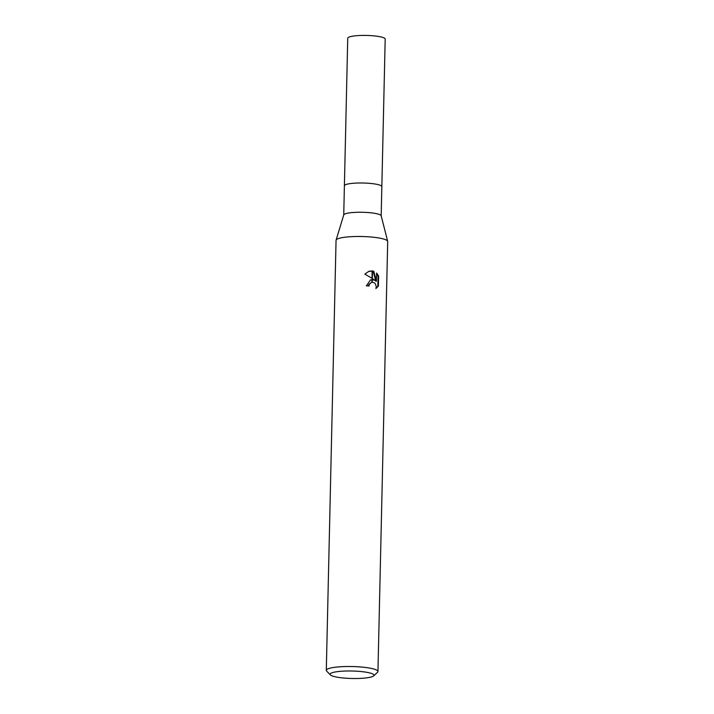 <?xml version="1.0" encoding="UTF-8"?>
<svg xmlns="http://www.w3.org/2000/svg" width="714" height="714" viewBox="0 0 714 714"><rect width="100%" height="100%" fill="white"/><g stroke="black" fill="none" stroke-linecap="round" stroke-linejoin="round"><path stroke-width="1.07" d="M336.098 240.082L343.764 214.887A18.725 3.186 1.3 0 1 370.584 212.772A18.725 3.186 1.3 0 1 381.16 215.735L387.666 241.252M343.737 214.968L344.398 185.783A18.725 3.186 1.3 0 1 371.244 183.507A18.725 3.186 1.3 0 1 381.838 186.631L381.178 215.815M330.403 674.909A21.956 3.74 1.3 0 1 338.829 671.472A21.956 3.74 1.3 0 1 361.561 671.597A21.956 3.74 1.3 0 1 373.636 675.89A21.956 3.74 1.3 0 1 342.506 677.907A21.956 3.74 1.3 0 1 330.403 674.909L326.673 671.115A25.829 4.4 1.3 0 1 326.298 670.348L336.053 240.323A25.829 4.4 1.3 0 1 373.083 237.2A25.829 4.4 1.3 0 1 387.675 241.287M326.298 670.348A25.829 4.4 1.3 0 1 363.328 667.224A25.829 4.4 1.3 0 1 377.947 671.517A25.829 4.4 1.3 0 1 377.536 672.267L373.636 675.89M373.083 237.2A25.829 4.4 1.3 0 1 387.702 241.493L377.947 671.517M374.984 280.334L372.315 278.505L372.485 270.972L373.788 271.293L376.403 281.164L376.59 273.025L378.634 276.023L378.402 286.064L375.885 288.572L376.287 286.805L375.35 283.797L374.243 282.762L372.226 282.28L372.289 279.602L374.984 280.334L372.28 279.817M368.424 285.975L368.87 284.395L371.476 282.432L369.433 284.208L368.977 286.019A25.829 4.4 -178.7 0 0 366.318 285.832L370.575 279.879L371.958 279.611A6.792 6.042 -108.3 0 1 372.289 279.602M375.992 288.322L377.813 286.252L378.045 276.22L378.634 276.023M377.813 286.252L378.402 286.064M372.155 270.927L371.985 278.29L364.818 274.122L368.915 271.302L372.155 270.927A9.344 8.318 -108.3 0 1 372.485 270.972M371.958 279.79L370.298 279.986M372.226 282.28A4.123 3.668 71.7 0 0 371.896 282.325L371.476 282.432M371.958 279.611L371.896 282.325M378.045 276.22L376.573 273.819M376.403 281.164L375.832 281.352L373.235 271.472L372.476 271.258M372.146 271.195L368.629 271.4M373.235 271.472L373.788 271.284M371.244 183.507A18.725 3.186 1.3 0 1 381.838 186.631L385.194 39.047A18.725 3.186 1.3 0 0 374.591 35.932A18.725 3.186 1.3 0 0 347.745 38.199L344.398 185.756"/></g></svg>
